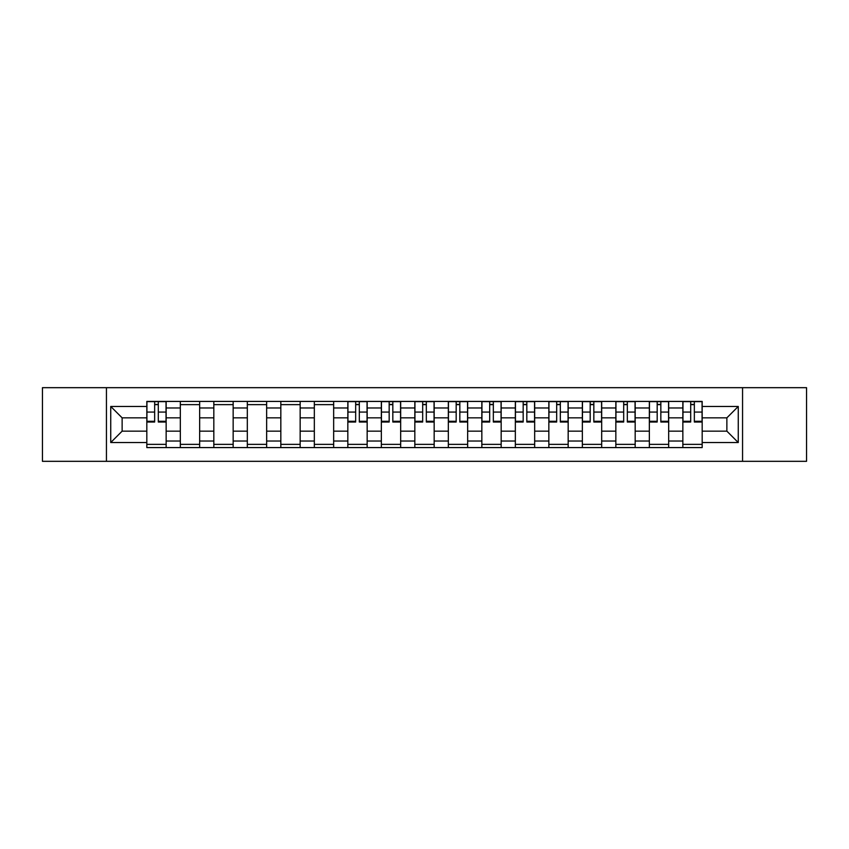<?xml version="1.0" encoding="UTF-8"?>
<svg xmlns="http://www.w3.org/2000/svg" width="849" height="849" viewBox="0 0 849 849"><rect width="100%" height="100%" fill="white"/><g stroke="black" fill="none" stroke-linecap="round" stroke-linejoin="round"><path stroke-width="1.27" d="M742.557 461.325L806.55 461.325L806.55 387.675L42.45 387.675L42.45 461.325L742.557 461.325L742.557 387.675M180.328 447.582L180.328 407.966L166.149 407.966L166.149 447.582M166.149 407.966L166.149 401.418M180.328 407.966L180.328 401.418M199.653 401.418L199.653 447.582M213.821 447.582L213.821 401.418M233.157 401.418L233.157 447.582M247.324 447.582L247.324 401.418M266.65 401.418L266.65 447.582M280.828 447.582L280.828 401.418M300.153 401.418L300.153 447.582M314.332 447.582L314.332 401.418M333.657 401.418L333.657 447.582M347.835 447.582L347.835 401.418M367.161 401.418L367.161 447.582M381.339 447.582L381.339 401.418M400.664 401.418L400.664 447.582M414.832 447.582L414.832 401.418M434.168 401.418L434.168 447.582M448.336 447.582L448.336 401.418M467.661 401.418L467.661 447.582M481.839 447.582L481.839 401.418M501.165 401.418L501.165 447.582M515.343 447.582L515.343 401.418M534.668 401.418L534.668 447.582M548.847 447.582L548.847 401.418M568.172 401.418L568.172 447.582M582.35 447.582L582.35 401.418M601.676 401.418L601.676 447.582M615.843 447.582L615.843 401.418M635.179 401.418L635.179 447.582M649.347 447.582L649.347 401.418M668.672 401.418L668.672 447.582M682.851 447.582L682.851 401.418M682.851 431.154L668.672 431.154M649.347 431.154L635.179 431.154M615.843 431.154L601.676 431.154M582.35 431.154L568.172 431.154M548.847 431.154L534.668 431.154M515.343 431.154L501.165 431.154M481.839 431.154L467.661 431.154M448.336 431.154L434.168 431.154M414.832 431.154L400.664 431.154M381.339 431.154L367.161 431.154M347.835 431.154L333.657 431.154M314.332 431.154L300.153 431.154M280.828 431.154L266.65 431.154M247.324 431.154L233.157 431.154M213.821 431.154L199.653 431.154M180.328 431.154L166.149 431.154M682.851 417.846L668.672 417.846M649.347 417.846L635.179 417.846M615.843 417.846L601.676 417.846M582.35 417.846L568.172 417.846M548.847 417.846L534.668 417.846M515.343 417.846L501.165 417.846M481.839 417.846L467.661 417.846M448.336 417.846L434.168 417.846M414.832 417.846L400.664 417.846M381.339 417.846L367.161 417.846M347.835 417.846L333.657 417.846M314.332 417.846L300.153 417.846M280.828 417.846L266.65 417.846M247.324 417.846L233.157 417.846M213.821 417.846L199.653 417.846M180.328 417.846L166.149 417.846M122.129 431.154L146.824 431.154L146.824 417.846L122.129 417.846L122.129 431.154L110.741 442.541L110.741 406.459L146.824 406.459L146.824 417.846M702.176 417.846L702.176 431.154L726.871 431.154L726.871 417.846L702.176 417.846L702.176 401.418L146.824 401.418L146.824 406.459M702.176 406.459L738.259 406.459L738.259 442.541L702.176 442.541L702.176 431.154M146.824 431.154L146.824 447.582L702.176 447.582L702.176 442.541M146.824 442.541L110.741 442.541M106.443 461.325L106.443 387.675M166.149 444.367L146.824 444.367M154.656 404.633L158.307 404.633M199.653 444.367L180.328 444.367M180.328 404.633L199.653 404.633M233.157 444.367L213.821 444.367M213.821 404.633L233.157 404.633M266.65 444.367L247.324 444.367M247.324 404.633L266.65 404.633M300.153 444.367L280.828 444.367M280.828 404.633L300.153 404.633M333.657 444.367L314.332 444.367M314.332 404.633L333.657 404.633M367.161 444.367L347.835 444.367M355.667 404.633L359.318 404.633M400.664 444.367L381.339 444.367M389.171 404.633L392.822 404.633M434.168 444.367L414.832 444.367M422.675 404.633L426.325 404.633M467.661 444.367L448.336 444.367M456.178 404.633L459.829 404.633M501.165 444.367L481.839 444.367M489.682 404.633L493.333 404.633M534.668 444.367L515.343 444.367M523.175 404.633L526.826 404.633M568.172 444.367L548.847 444.367M556.679 404.633L560.329 404.633M601.676 444.367L582.35 444.367M590.182 404.633L593.833 404.633M635.179 444.367L615.843 444.367M623.686 404.633L627.337 404.633M668.672 444.367L649.347 444.367M657.19 404.633L660.84 404.633M702.176 444.367L682.851 444.367M690.693 404.633L694.344 404.633M110.741 406.459L122.129 417.846M726.871 431.154L738.259 442.541M726.871 417.846L738.259 406.459M158.307 422.027L158.307 401.63L166.043 401.63L166.043 422.027L158.307 422.027M154.656 404.421L158.307 404.421M154.656 401.63L146.93 401.63L146.93 422.027L154.656 422.027L154.656 401.63L158.307 401.63M359.318 422.027L359.318 401.63L367.055 401.63L367.055 422.027L359.318 422.027M355.667 404.421L359.318 404.421M355.667 401.63L347.941 401.63L347.941 422.027L355.667 422.027L355.667 401.63L359.318 401.63M392.822 422.027L392.822 401.63L400.558 401.63L400.558 422.027L392.822 422.027M389.171 404.421L392.822 404.421M389.171 401.63L381.445 401.63L381.445 422.027L389.171 422.027L389.171 401.63L392.822 401.63M426.325 422.027L426.325 401.63L434.062 401.63L434.062 422.027L426.325 422.027M422.675 404.421L426.325 404.421M422.675 401.63L414.938 401.63L414.938 422.027L422.675 422.027L422.675 401.63L426.325 401.63M459.829 422.027L459.829 401.63L467.555 401.63L467.555 422.027L459.829 422.027M456.178 404.421L459.829 404.421M456.178 401.63L448.442 401.63L448.442 422.027L456.178 422.027L456.178 401.63L459.829 401.63M493.333 422.027L493.333 401.63L501.059 401.63L501.059 422.027L493.333 422.027M489.682 404.421L493.333 404.421M489.682 401.63L481.945 401.63L481.945 422.027L489.682 422.027L489.682 401.63L493.333 401.63M526.826 422.027L526.826 401.63L534.562 401.63L534.562 422.027L526.826 422.027M523.175 404.421L526.826 404.421M523.175 401.63L515.449 401.63L515.449 422.027L523.175 422.027L523.175 401.63L526.826 401.63M560.329 422.027L560.329 401.63L568.066 401.63L568.066 422.027L560.329 422.027M556.679 404.421L560.329 404.421M556.679 401.63L548.953 401.63L548.953 422.027L556.679 422.027L556.679 401.63L560.329 401.63M593.833 422.027L593.833 401.63L601.57 401.63L601.57 422.027L593.833 422.027M590.182 404.421L593.833 404.421M590.182 401.63L582.456 401.63L582.456 422.027L590.182 422.027L590.182 401.63L593.833 401.63M627.337 422.027L627.337 401.63L635.063 401.63L635.063 422.027L627.337 422.027M623.686 404.421L627.337 404.421M623.686 401.63L615.949 401.63L615.949 422.027L623.686 422.027L623.686 401.63L627.337 401.63M660.84 422.027L660.84 401.63L668.566 401.63L668.566 422.027L660.84 422.027M657.19 404.421L660.84 404.421M657.19 401.63L649.453 401.63L649.453 422.027L657.19 422.027L657.19 401.63L660.84 401.63M694.344 422.027L694.344 401.63L702.07 401.63L702.07 422.027L694.344 422.027M690.693 404.421L694.344 404.421M690.693 401.63L682.957 401.63L682.957 422.027L690.693 422.027L690.693 401.63L694.344 401.63M649.347 407.966L635.179 407.966M615.843 407.966L601.676 407.966M582.35 407.966L568.172 407.966M548.847 407.966L534.668 407.966M515.343 407.966L501.165 407.966M481.839 407.966L467.661 407.966M448.336 407.966L434.168 407.966M414.832 407.966L400.664 407.966M381.339 407.966L367.161 407.966M347.835 407.966L333.657 407.966M314.332 407.966L300.153 407.966M280.828 407.966L266.65 407.966M247.324 407.966L233.157 407.966M213.821 407.966L199.653 407.966M682.851 407.966L668.672 407.966M649.347 441.034L635.179 441.034M615.843 441.034L601.676 441.034M582.35 441.034L568.172 441.034M548.847 441.034L534.668 441.034M515.343 441.034L501.165 441.034M481.839 441.034L467.661 441.034M448.336 441.034L434.168 441.034M414.832 441.034L400.664 441.034M381.339 441.034L367.161 441.034M347.835 441.034L333.657 441.034M314.332 441.034L300.153 441.034M280.828 441.034L266.65 441.034M247.324 441.034L233.157 441.034M213.821 441.034L199.653 441.034M180.328 441.034L166.149 441.034M682.851 441.034L668.672 441.034M158.307 421.295L166.043 421.295M158.307 412.062L166.043 412.062M146.93 421.295L154.656 421.295M146.93 412.062L154.656 412.062M359.318 421.295L367.055 421.295M359.318 412.062L367.055 412.062M347.941 421.295L355.667 421.295M347.941 412.062L355.667 412.062M392.822 421.295L400.558 421.295M392.822 412.062L400.558 412.062M381.445 421.295L389.171 421.295M381.445 412.062L389.171 412.062M426.325 421.295L434.062 421.295M426.325 412.062L434.062 412.062M414.938 421.295L422.675 421.295M414.938 412.062L422.675 412.062M459.829 421.295L467.555 421.295M459.829 412.062L467.555 412.062M448.442 421.295L456.178 421.295M448.442 412.062L456.178 412.062M493.333 421.295L501.059 421.295M493.333 412.062L501.059 412.062M481.945 421.295L489.682 421.295M481.945 412.062L489.682 412.062M526.826 421.295L534.562 421.295M526.826 412.062L534.562 412.062M515.449 421.295L523.175 421.295M515.449 412.062L523.175 412.062M560.329 421.295L568.066 421.295M560.329 412.062L568.066 412.062M548.953 421.295L556.679 421.295M548.953 412.062L556.679 412.062M593.833 421.295L601.57 421.295M593.833 412.062L601.57 412.062M582.456 421.295L590.182 421.295M582.456 412.062L590.182 412.062M627.337 421.295L635.063 421.295M627.337 412.062L635.063 412.062M615.949 421.295L623.686 421.295M615.949 412.062L623.686 412.062M660.84 421.295L668.566 421.295M660.84 412.062L668.566 412.062M649.453 421.295L657.19 421.295M649.453 412.062L657.19 412.062M694.344 421.295L702.07 421.295M694.344 412.062L702.07 412.062M682.957 421.295L690.693 421.295M682.957 412.062L690.693 412.062"/></g></svg>
